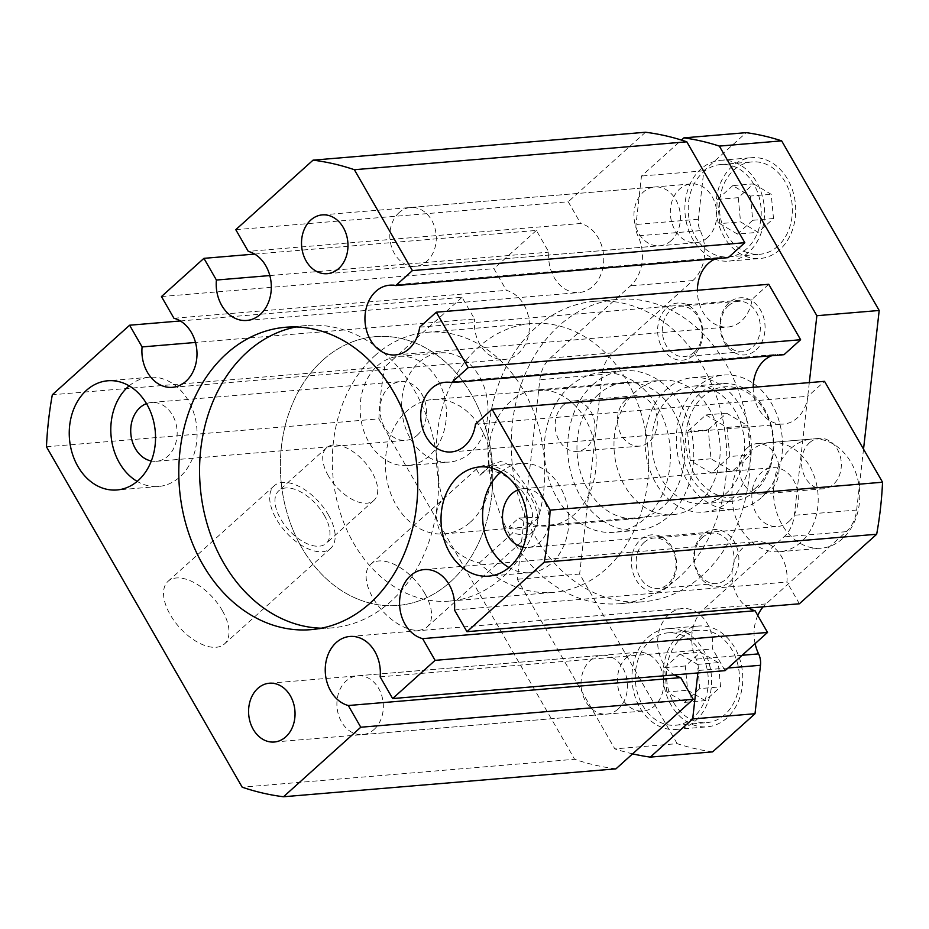 <?xml version="1.0" encoding="UTF-8"?>
<svg xmlns="http://www.w3.org/2000/svg" width="929" height="929" viewBox="0 0 929 929"><rect width="100%" height="100%" fill="white"/><g stroke="black" fill="none" stroke-linecap="round" stroke-linejoin="round"><path stroke-width="0.7" stroke-dasharray="4.64 3.48" d="M863.529 449.137L856.643 510.033A33.711 26.5 85.2 0 1 846.296 531.667L765.984 603.931A37.926 29.809 -94.8 0 0 763.173 606.823M757.774 615.462A37.926 29.809 -94.8 0 0 755.114 643.634M809.298 382.609L794.307 515.27A33.711 26.5 85.2 0 1 783.96 536.892L703.659 609.157A37.926 29.809 -94.8 0 0 696.262 659.125A16.861 13.25 85.2 0 1 698.155 670.506L697.876 672.944M755.718 488.004A55.635 43.721 85.2 0 1 694.381 473.79A55.635 43.721 85.2 0 1 703.114 396.52A55.635 43.721 85.2 0 1 764.451 410.734A55.635 43.721 85.2 0 1 755.718 488.004M699.432 393.919A59.003 46.369 -94.8 0 0 684.104 461.794A59.003 46.369 -94.8 0 0 732.273 501.23A59.003 46.369 -94.8 0 0 755.242 490.953A59.003 46.369 -94.8 0 0 770.571 423.078A59.003 46.369 -94.8 0 0 722.402 383.642A59.003 46.369 -94.8 0 0 699.432 393.919M729.869 581.728A28.66 22.517 -94.8 0 0 734.363 541.921A28.66 22.517 -94.8 0 0 702.765 534.605A28.66 22.517 -94.8 0 0 698.271 574.412A28.66 22.517 -94.8 0 0 729.869 581.728M702.278 537.543A25.292 19.869 85.2 0 1 712.125 533.141A25.292 19.869 85.2 0 1 732.772 550.049A25.292 19.869 85.2 0 1 726.199 579.139A25.292 19.869 85.2 0 1 716.352 583.54A25.292 19.869 85.2 0 1 695.705 566.632A25.292 19.869 85.2 0 1 702.278 537.543M708.258 429.744L726.652 413.196L747.81 425.714L750.562 454.78L732.18 471.328L711.022 458.81L708.258 429.744L687.483 431.486L705.877 414.938L726.652 413.196M761.304 497.712A67.434 52.988 85.2 0 1 735.06 509.464A67.434 52.988 85.2 0 1 680.005 464.384A67.434 52.988 85.2 0 1 697.528 386.812A67.434 52.988 85.2 0 1 723.772 375.061A67.434 52.988 85.2 0 1 778.827 420.14A67.434 52.988 85.2 0 1 761.304 497.712M730.136 500.325A67.434 52.988 85.2 0 1 703.892 512.076A67.434 52.988 85.2 0 1 648.837 466.997A67.434 52.988 85.2 0 1 666.36 389.425A67.434 52.988 85.2 0 1 692.604 377.685A67.434 52.988 85.2 0 1 747.659 422.765A67.434 52.988 85.2 0 1 730.136 500.325M632.614 753.849A311.877 245.093 85.2 0 1 614.835 748.89L517.302 579.278L539.854 379.717A33.711 26.5 85.2 0 1 550.2 358.095L630.512 285.83A37.926 29.809 -94.8 0 0 637.898 235.861A16.861 13.25 85.2 0 1 636.017 224.481L641.486 176.034L681.456 140.07M712.613 751.875A311.877 245.093 85.2 0 1 677.171 743.664L614.835 748.89M677.171 743.664L579.638 574.041L602.189 374.492A33.711 26.5 85.2 0 1 612.536 352.857L692.848 280.593A37.926 29.809 -94.8 0 0 700.234 230.636A16.861 13.25 85.2 0 1 698.341 219.244L703.822 170.797L746.219 132.65M756.067 349.919A28.66 22.517 -94.8 0 0 760.561 310.112A28.66 22.517 -94.8 0 0 728.963 302.784A28.66 22.517 -94.8 0 0 724.469 342.592A28.66 22.517 -94.8 0 0 756.067 349.919M779.791 249.68A50.572 39.75 85.2 0 1 760.108 258.494A50.572 39.75 85.2 0 1 718.825 224.69A50.572 39.75 85.2 0 1 731.971 166.512A50.572 39.75 85.2 0 1 751.654 157.698A50.572 39.75 85.2 0 1 792.936 191.513A50.572 39.75 85.2 0 1 779.791 249.68M726.861 718.012A50.572 39.75 85.2 0 1 707.178 726.826A50.572 39.75 85.2 0 1 665.896 693.011A50.572 39.75 85.2 0 1 679.041 634.832A50.572 39.75 85.2 0 1 698.724 626.03A50.572 39.75 85.2 0 1 740.007 659.834A50.572 39.75 85.2 0 1 726.861 718.012M625.449 400.144A25.292 19.869 85.2 0 1 635.285 395.731A25.292 19.869 85.2 0 1 655.932 412.639A25.292 19.869 85.2 0 1 649.359 441.728A25.292 19.869 85.2 0 1 639.524 446.129A25.292 19.869 85.2 0 1 618.877 429.233A25.292 19.869 85.2 0 1 625.449 400.144M809.473 442.796A25.292 19.869 85.2 0 1 819.308 438.383A25.292 19.869 85.2 0 1 839.955 455.291A25.292 19.869 85.2 0 1 833.383 484.381A25.292 19.869 85.2 0 1 823.547 488.782A25.292 19.869 85.2 0 1 802.9 471.886A25.292 19.869 85.2 0 1 809.473 442.796M374.073 729.462A29.507 23.19 -94.8 0 0 381.738 695.531A29.507 23.19 -94.8 0 0 357.653 675.801A29.507 23.19 -94.8 0 0 346.169 680.945A29.507 23.19 -94.8 0 0 338.504 714.877A29.507 23.19 -94.8 0 0 362.589 734.607A29.507 23.19 -94.8 0 0 374.073 729.462M626.669 657.395A29.507 23.19 85.2 0 1 638.153 652.263A29.507 23.19 85.2 0 1 662.238 671.981A29.507 23.19 85.2 0 1 654.562 705.912A29.507 23.19 85.2 0 1 643.089 711.057A29.507 23.19 85.2 0 1 619.004 691.339A29.507 23.19 85.2 0 1 626.669 657.395M670.355 396.358A59.003 46.369 85.2 0 1 693.313 386.081A59.003 46.369 85.2 0 1 741.481 425.528A59.003 46.369 85.2 0 1 726.153 493.392A59.003 46.369 85.2 0 1 703.183 503.681A59.003 46.369 85.2 0 1 655.015 464.233A59.003 46.369 85.2 0 1 670.355 396.358M374.759 355.784A134.868 105.987 85.2 0 1 427.247 332.28A134.868 105.987 85.2 0 1 537.357 422.44A134.868 105.987 85.2 0 1 502.299 577.583A134.868 105.987 85.2 0 1 449.81 601.075A134.868 105.987 85.2 0 1 339.7 510.915A134.868 105.987 85.2 0 1 374.759 355.784M470.411 522.133A67.434 52.988 -94.8 0 0 487.946 444.561A67.434 52.988 -94.8 0 0 432.891 399.482A67.434 52.988 -94.8 0 0 406.647 411.233A67.434 52.988 -94.8 0 0 389.112 488.793A67.434 52.988 -94.8 0 0 444.167 533.873A67.434 52.988 -94.8 0 0 470.411 522.133M399.098 212.613A29.507 23.19 -94.8 0 0 391.434 246.557A29.507 23.19 -94.8 0 0 415.518 266.275A29.507 23.19 -94.8 0 0 427.003 261.142A29.507 23.19 -94.8 0 0 434.667 227.199A29.507 23.19 -94.8 0 0 410.583 207.481A29.507 23.19 -94.8 0 0 399.098 212.613M707.492 237.592A29.507 23.19 85.2 0 1 696.018 242.724A29.507 23.19 85.2 0 1 671.934 223.006A29.507 23.19 85.2 0 1 679.598 189.075A29.507 23.19 85.2 0 1 691.083 183.93A29.507 23.19 85.2 0 1 715.167 203.648A29.507 23.19 85.2 0 1 707.492 237.592M647.873 637.457A50.572 39.75 85.2 0 1 667.556 628.643A50.572 39.75 85.2 0 1 708.839 662.447A50.572 39.75 85.2 0 1 695.693 720.625A50.572 39.75 85.2 0 1 676.01 729.439A50.572 39.75 85.2 0 1 634.728 695.635A50.572 39.75 85.2 0 1 647.873 637.457M649.859 640.917A46.357 36.428 85.2 0 1 667.905 632.846A46.357 36.428 85.2 0 1 705.761 663.84A46.357 36.428 85.2 0 1 693.708 717.165A46.357 36.428 85.2 0 1 675.662 725.235A46.357 36.428 85.2 0 1 637.817 694.253A46.357 36.428 85.2 0 1 649.859 640.917M681.027 638.304A46.357 36.428 85.2 0 1 699.072 630.222A46.357 36.428 85.2 0 1 736.918 661.216A46.357 36.428 85.2 0 1 724.875 714.552A46.357 36.428 85.2 0 1 706.83 722.623A46.357 36.428 85.2 0 1 668.973 691.629A46.357 36.428 85.2 0 1 681.027 638.304M705.25 700.652L687.623 690.212L685.323 665.988L700.652 652.204L718.28 662.632L720.579 686.856L705.25 700.652L684.476 702.394L666.848 691.954L687.623 690.212M579.638 574.041L517.302 579.278M705.877 414.938L727.024 427.456L729.788 456.522L750.562 454.78M727.024 427.456L747.81 425.714M667.533 586.965A28.66 22.517 85.2 0 1 635.935 579.638A28.66 22.517 85.2 0 1 640.429 539.83A28.66 22.517 85.2 0 1 672.039 547.158A28.66 22.517 85.2 0 1 667.533 586.965M644.099 542.431A25.292 19.869 -94.8 0 0 637.526 571.521A25.292 19.869 -94.8 0 0 658.173 588.429A25.292 19.869 -94.8 0 0 668.021 584.016A25.292 19.869 -94.8 0 0 674.593 554.927A25.292 19.869 -94.8 0 0 653.946 538.03A25.292 19.869 -94.8 0 0 644.099 542.431M703.822 170.797L641.486 176.034M753.582 183.872L771.209 194.312L773.509 218.536L758.18 232.32L740.552 221.892L738.253 197.668L753.582 183.872L732.795 185.614L750.423 196.054L771.209 194.312M747.137 448.022A25.292 19.869 85.2 0 1 756.972 443.621A25.292 19.869 85.2 0 1 777.619 460.529A25.292 19.869 85.2 0 1 771.047 489.618A25.292 19.869 85.2 0 1 761.211 494.019A25.292 19.869 85.2 0 1 740.564 477.111A25.292 19.869 85.2 0 1 747.137 448.022M563.113 405.369A25.292 19.869 85.2 0 1 572.961 400.968A25.292 19.869 85.2 0 1 593.596 417.876A25.292 19.869 85.2 0 1 587.023 446.965A25.292 19.869 85.2 0 1 577.188 451.366A25.292 19.869 85.2 0 1 556.541 434.458A25.292 19.869 85.2 0 1 563.113 405.369M750.423 196.054L752.734 220.278L773.509 218.536M698.968 502.949A67.434 52.988 85.2 0 1 672.724 514.689A67.434 52.988 85.2 0 1 617.669 469.609A67.434 52.988 85.2 0 1 635.192 392.05A67.434 52.988 85.2 0 1 661.436 380.298A67.434 52.988 85.2 0 1 716.491 425.377A67.434 52.988 85.2 0 1 698.968 502.949M729.788 456.522L711.393 473.07L690.247 460.552L687.483 431.486M690.247 460.552L711.022 458.81M322.816 360.138A134.868 105.987 85.2 0 1 375.304 336.646A134.868 105.987 85.2 0 1 485.414 426.806A134.868 105.987 85.2 0 1 450.356 581.937A134.868 105.987 85.2 0 1 397.867 605.441A134.868 105.987 85.2 0 1 287.758 515.281A134.868 105.987 85.2 0 1 322.816 360.138A134.868 105.987 -94.8 0 0 287.758 515.281A134.868 105.987 -94.8 0 0 397.867 605.441A134.868 105.987 -94.8 0 0 450.356 581.937A134.868 105.987 -94.8 0 0 485.414 426.806A134.868 105.987 -94.8 0 0 375.304 336.646A134.868 105.987 -94.8 0 0 322.816 360.138M694.218 352.207A25.292 19.869 -94.8 0 0 700.791 323.118A25.292 19.869 -94.8 0 0 680.144 306.21A25.292 19.869 -94.8 0 0 670.297 310.623A25.292 19.869 -94.8 0 0 663.724 339.712A25.292 19.869 -94.8 0 0 684.371 356.608A25.292 19.869 -94.8 0 0 694.218 352.207M728.475 305.734A25.292 19.869 85.2 0 1 738.323 301.333A25.292 19.869 85.2 0 1 758.97 318.241A25.292 19.869 85.2 0 1 752.397 347.33A25.292 19.869 85.2 0 1 742.55 351.731A25.292 19.869 85.2 0 1 721.903 334.823A25.292 19.869 85.2 0 1 728.475 305.734M777.805 246.22A46.357 36.428 85.2 0 1 759.759 254.291A46.357 36.428 85.2 0 1 721.903 223.308A46.357 36.428 85.2 0 1 733.956 169.972A46.357 36.428 85.2 0 1 752.002 161.901A46.357 36.428 85.2 0 1 789.847 192.895A46.357 36.428 85.2 0 1 777.805 246.22M666.848 691.954L664.549 667.73L679.877 653.946L700.652 652.204M664.549 667.73L685.323 665.988M666.627 308.022A28.66 22.517 85.2 0 1 698.236 315.349A28.66 22.517 85.2 0 1 693.731 355.157A28.66 22.517 85.2 0 1 662.133 347.829A28.66 22.517 85.2 0 1 666.627 308.022M752.734 220.278L737.405 234.062L758.18 232.32M679.877 653.946L697.493 664.374L699.804 688.598L720.579 686.856M697.493 664.374L718.28 662.632M748.623 252.305A50.572 39.75 85.2 0 1 728.94 261.107A50.572 39.75 85.2 0 1 687.657 227.303A50.572 39.75 85.2 0 1 700.803 169.124A50.572 39.75 85.2 0 1 720.486 160.311A50.572 39.75 85.2 0 1 761.768 194.126A50.572 39.75 85.2 0 1 748.623 252.305M746.637 248.833A46.357 36.428 85.2 0 1 728.591 256.915A46.357 36.428 85.2 0 1 690.746 225.921A46.357 36.428 85.2 0 1 702.788 172.597A46.357 36.428 85.2 0 1 720.834 164.514A46.357 36.428 85.2 0 1 758.679 195.508A46.357 36.428 85.2 0 1 746.637 248.833M737.405 234.062L719.778 223.634L740.552 221.892M719.778 223.634L717.478 199.41L732.795 185.614M717.478 199.41L738.253 197.668M711.393 473.07L732.18 471.328M699.804 688.598L684.476 702.394M442.773 499.43A134.868 105.987 85.2 0 1 478.644 347.063A134.868 105.987 85.2 0 1 531.133 323.559A134.868 105.987 85.2 0 1 641.242 413.719A134.868 105.987 85.2 0 1 606.184 568.862A134.868 105.987 85.2 0 1 553.696 592.354A134.868 105.987 85.2 0 1 479.294 562.951C463.873 559.061 451.413 549.98 441.89 535.696C434.412 520.414 434.702 508.326 442.773 499.43L476.368 469.191A42.142 22.389 -132 0 1 476.832 468.75A42.142 22.389 -132 0 1 530.993 497.898A42.142 22.389 -132 0 1 533.211 531.411A42.142 22.389 -132 0 1 512.901 532.712L479.294 562.951M518.87 517.999A68.281 53.65 -94.8 0 0 548.133 526A68.281 53.65 -94.8 0 0 574.703 514.097A68.281 53.65 -94.8 0 0 592.447 435.562A68.281 53.65 -94.8 0 0 536.707 389.925A68.281 53.65 -94.8 0 0 510.137 401.816A68.281 53.65 -94.8 0 0 489.42 466.799L491.418 464.697L501.718 461.109L512.413 466.973L531.62 493.949L539.145 508.999L538.785 517.325L518.87 517.999L509.359 526.546L512.901 532.712M598.439 394.407A68.281 53.65 -94.8 0 0 580.695 472.942A68.281 53.65 -94.8 0 0 636.435 518.579A68.281 53.65 -94.8 0 0 663.004 506.688A68.281 53.65 -94.8 0 0 680.748 428.153A68.281 53.65 -94.8 0 0 625.008 382.504A68.281 53.65 -94.8 0 0 598.439 394.407M476.368 469.191L479.921 475.358A35.407 18.801 -132 0 1 481.35 473.767A35.407 18.801 -132 0 1 526.848 498.246A35.407 18.801 -132 0 1 528.706 526.395A35.407 18.801 -132 0 1 509.359 526.546M254.639 254.081L536.37 230.438L548.853 252.142A34.977 27.487 -94.8 0 0 579.139 292.542A34.977 27.487 -94.8 0 0 592.748 286.457A34.977 27.487 -94.8 0 0 602.979 250.772A34.977 27.487 -94.8 0 0 580.706 223.483L248.264 251.387M235.78 229.684L568.223 201.767L580.706 223.483M222.24 610.446A42.142 22.389 -132 0 1 224.458 643.96A42.142 22.389 -132 0 1 170.297 614.801A42.142 22.389 -132 0 1 168.079 581.299A42.142 22.389 -132 0 1 222.24 610.446M328.413 514.91A42.142 22.389 -132 0 1 330.631 548.412A42.142 22.389 -132 0 1 276.47 519.265A42.142 22.389 -132 0 1 274.252 485.751A42.142 22.389 -132 0 1 328.413 514.91M715.957 258.692A34.977 27.487 85.2 0 1 721.996 257.298A34.977 27.487 85.2 0 1 728.197 257.67M679.087 577.269A151.729 119.237 85.2 0 1 620.038 603.699A151.729 119.237 85.2 0 1 496.167 502.275A151.729 119.237 85.2 0 1 535.603 327.751A151.729 119.237 85.2 0 1 594.653 301.31A151.729 119.237 85.2 0 1 718.523 402.745A151.729 119.237 85.2 0 1 679.087 577.269M569.489 386.661A80.08 62.928 85.2 0 1 600.645 372.715A80.08 62.928 85.2 0 1 666.023 426.248A80.08 62.928 85.2 0 1 645.214 518.359A80.08 62.928 85.2 0 1 614.046 532.305A80.08 62.928 85.2 0 1 548.667 478.772A80.08 62.928 85.2 0 1 569.489 386.661M180.319 320.958L462.05 297.315L474.533 319.019L195.496 342.453M725.073 670.657L712.589 648.953A34.977 27.487 -94.8 0 0 682.304 608.541A34.977 27.487 -94.8 0 0 657.987 636.795A34.977 27.487 -94.8 0 0 674.361 674.918M615.939 768.852A320.308 251.713 85.2 0 1 574.633 759.283L242.19 787.188M46.45 446.779L378.893 418.874L574.633 759.283M378.893 418.874A320.308 251.713 85.2 0 1 384.769 366.839L52.326 394.755M462.05 297.315L384.769 366.839M536.37 230.438L493.903 268.644L506.386 290.359A34.977 27.487 85.2 0 1 528.647 317.648A34.977 27.487 85.2 0 1 518.428 353.334A34.977 27.487 85.2 0 1 504.819 359.43A34.977 27.487 85.2 0 1 474.533 319.019M645.504 132.243L568.223 201.767M768.736 284.286L752.107 299.254A34.977 27.487 85.2 0 1 741.47 320.923A34.977 27.487 85.2 0 1 727.848 327.02A34.977 27.487 85.2 0 1 697.377 290.278M783.995 354.704A34.977 27.487 -94.8 0 0 777.794 354.332A34.977 27.487 -94.8 0 0 771.755 355.726M753.175 387.312A34.977 27.487 -94.8 0 0 783.646 424.054A34.977 27.487 -94.8 0 0 797.268 417.957A34.977 27.487 -94.8 0 0 807.905 396.288L824.534 381.331M799.393 603.78L786.909 582.065A34.977 27.487 85.2 0 0 756.624 541.665A34.977 27.487 85.2 0 0 732.307 569.918A34.977 27.487 85.2 0 0 748.681 608.042M702.463 575.306A151.729 119.237 85.2 0 1 643.414 601.737A151.729 119.237 85.2 0 1 519.543 500.313A151.729 119.237 85.2 0 1 558.979 325.789A151.729 119.237 85.2 0 1 618.029 299.347A151.729 119.237 85.2 0 1 741.899 400.782A151.729 119.237 85.2 0 1 702.463 575.306M842.522 538.681A54.788 43.059 85.2 0 1 821.19 548.226A54.788 43.059 85.2 0 1 776.458 511.6A54.788 43.059 85.2 0 1 790.707 448.579A54.788 43.059 85.2 0 1 812.027 439.034A54.788 43.059 85.2 0 1 856.759 475.66A54.788 43.059 85.2 0 1 842.522 538.681M470.736 452.516A54.788 43.059 85.2 0 1 449.415 462.061A54.788 43.059 85.2 0 1 404.684 425.436A54.788 43.059 85.2 0 1 418.921 362.403A54.788 43.059 85.2 0 1 440.253 352.857A54.788 43.059 85.2 0 1 484.984 389.495A54.788 43.059 85.2 0 1 470.736 452.516M618.203 708.966A29.507 23.19 85.2 0 1 606.73 714.111A29.507 23.19 85.2 0 1 582.634 694.381A29.507 23.19 85.2 0 1 590.31 660.449A29.507 23.19 85.2 0 1 601.783 655.317A29.507 23.19 85.2 0 1 625.879 675.035A29.507 23.19 85.2 0 1 618.203 708.966M671.133 240.646A29.507 23.19 85.2 0 1 659.66 245.779A29.507 23.19 85.2 0 1 635.564 226.061A29.507 23.19 85.2 0 1 643.24 192.129A29.507 23.19 85.2 0 1 654.713 186.984A29.507 23.19 85.2 0 1 678.809 206.702A29.507 23.19 85.2 0 1 671.133 240.646M161.46 296.56L493.903 268.644M173.944 318.264L506.386 290.359M419.664 327.159L752.107 299.254M321.306 628.201A151.729 119.237 -94.8 0 0 331.746 627.899A151.729 119.237 -94.8 0 0 390.795 601.469A151.729 119.237 -94.8 0 0 430.232 426.945A151.729 119.237 -94.8 0 0 306.361 325.522A151.729 119.237 -94.8 0 0 296.026 326.962M328.401 475.927A35.407 18.801 -132 0 1 326.543 447.778A35.407 18.801 -132 0 1 372.041 472.257A35.407 18.801 -132 0 1 373.899 500.406A35.407 18.801 -132 0 1 328.401 475.927M500.94 472.025A54.788 43.059 85.2 0 1 521.146 463.455A54.788 43.059 85.2 0 1 565.877 500.081A54.788 43.059 85.2 0 1 551.629 563.102A54.788 43.059 85.2 0 1 530.308 572.647A54.788 43.059 85.2 0 1 508.953 567.561M129.154 385.86A54.788 43.059 85.2 0 1 149.36 377.279A54.788 43.059 85.2 0 1 194.091 413.904A54.788 43.059 85.2 0 1 179.854 476.937A54.788 43.059 85.2 0 1 158.522 486.482A54.788 43.059 85.2 0 1 137.178 481.396M269.816 275.565L548.853 252.142M424.82 593.434A42.142 22.389 -132 0 1 427.038 626.947A42.142 22.389 -132 0 1 372.877 597.8A42.142 22.389 -132 0 1 370.659 564.286A42.142 22.389 -132 0 1 424.82 593.434M429.186 456A54.788 43.059 85.2 0 1 407.854 465.545A54.788 43.059 85.2 0 1 363.123 428.919A54.788 43.059 85.2 0 1 377.371 365.898A54.788 43.059 85.2 0 1 398.692 356.353A54.788 43.059 85.2 0 1 443.423 392.979A54.788 43.059 85.2 0 1 429.186 456M146.492 403.616A29.507 23.19 85.2 0 1 151.473 402.478A29.507 23.19 85.2 0 1 175.558 422.207A29.507 23.19 85.2 0 1 167.894 456.139A29.507 23.19 85.2 0 1 156.409 461.283A29.507 23.19 85.2 0 1 151.299 460.993M324.256 515.258A35.407 18.801 -132 0 1 326.125 543.407A35.407 18.801 -132 0 1 280.628 518.916A35.407 18.801 -132 0 1 278.758 490.767A35.407 18.801 -132 0 1 324.256 515.258M789.011 521.378A29.507 23.19 -94.8 0 0 796.676 487.446A29.507 23.19 -94.8 0 0 772.591 467.717A29.507 23.19 -94.8 0 0 761.106 472.861A29.507 23.19 -94.8 0 0 753.442 506.793A29.507 23.19 -94.8 0 0 777.527 526.522A29.507 23.19 -94.8 0 0 789.011 521.378M518.266 489.792A29.507 23.19 85.2 0 1 523.259 488.654A29.507 23.19 85.2 0 1 547.344 508.372A29.507 23.19 85.2 0 1 539.679 542.315A29.507 23.19 85.2 0 1 528.195 547.448A29.507 23.19 85.2 0 1 523.085 547.158M417.226 435.213A29.507 23.19 -94.8 0 0 424.89 401.27A29.507 23.19 -94.8 0 0 400.805 381.552A29.507 23.19 -94.8 0 0 389.321 386.685A29.507 23.19 -94.8 0 0 381.656 420.628A29.507 23.19 -94.8 0 0 405.741 440.346A29.507 23.19 -94.8 0 0 417.226 435.213M454.467 609.981L786.909 582.065M749.146 452.063A54.788 43.059 85.2 0 1 770.478 442.518A54.788 43.059 85.2 0 1 815.209 479.143A54.788 43.059 85.2 0 1 800.961 542.176A54.788 43.059 85.2 0 1 779.64 551.721A54.788 43.059 85.2 0 1 734.909 515.096A54.788 43.059 85.2 0 1 749.146 452.063M475.462 424.193L807.905 396.288M592.853 384.699A80.08 62.928 85.2 0 1 624.021 370.752A80.08 62.928 85.2 0 1 689.399 424.286A80.08 62.928 85.2 0 1 668.59 516.396A80.08 62.928 85.2 0 1 637.422 530.343A80.08 62.928 85.2 0 1 572.043 476.809A80.08 62.928 85.2 0 1 592.853 384.699M479.921 475.358L489.42 466.799M380.147 676.858L712.589 648.953M765.984 603.931L703.659 609.157M742.178 655.27L696.262 659.125M846.296 531.667L783.96 536.892M728.022 667.997L698.155 670.506M856.643 510.033L794.307 515.27M612.536 352.857L550.2 358.095M602.189 374.492L539.854 379.717M698.341 219.244L636.017 224.481M692.848 280.593L630.512 285.83M700.234 230.636L637.898 235.861M703.892 512.076L735.06 509.464M357.653 675.801L638.153 652.263M693.313 386.081L722.402 383.642M415.518 266.275L696.018 242.724M667.556 628.643L698.724 626.03M667.905 632.846L699.072 630.222M676.01 729.439L707.178 726.826M819.308 438.383L756.972 443.621M635.285 395.731L572.961 400.968M444.167 533.873L672.724 514.689M738.323 301.333L680.144 306.21M692.604 377.685L723.772 375.061M742.55 351.731L684.371 356.608M823.547 488.782L761.211 494.019M639.524 446.129L577.188 451.366M716.352 583.54L658.173 588.429M675.662 725.235L706.83 722.623M410.583 207.481L691.083 183.93M720.486 160.311L751.654 157.698M728.94 261.107L760.108 258.494M712.125 533.141L653.946 538.03M427.247 332.28L531.133 323.559M362.589 734.607L643.089 711.057M449.81 601.075L553.696 592.354M703.183 503.681L732.273 501.23M728.591 256.915L759.759 254.291M720.834 164.514L752.002 161.901M432.891 399.482L661.436 380.298M636.435 518.579L548.133 526M538.785 517.325L528.706 526.395M330.631 548.412L224.458 643.96M389.553 285.203L721.996 257.298M274.252 485.751L168.079 581.299M331.746 627.899L310.971 629.653M625.008 382.504L536.707 389.925M521.146 463.455L479.585 466.939M149.36 377.279L107.81 380.774M246.696 320.459L579.139 292.542M322.27 214.889L654.713 186.984M395.406 354.924L727.848 327.02M407.854 465.545L449.415 462.061M158.522 486.482L116.973 489.966M530.308 572.647L488.747 576.143M373.899 500.406L326.125 543.407M326.543 447.778L278.758 490.767M269.34 683.221L601.783 655.317M523.259 488.654L772.591 467.717M451.204 451.958L783.646 424.054M424.181 569.57L756.624 541.665M151.473 402.478L400.805 381.552M156.409 461.283L405.741 440.346M528.195 547.448L777.527 526.522M620.038 603.699L643.414 601.737M770.478 442.518L812.027 439.034M624.021 370.752L600.645 372.715M779.64 551.721L821.19 548.226M476.832 468.75L370.659 564.286M306.361 325.522L285.586 327.263M274.287 742.016L606.73 714.111M349.861 636.458L682.304 608.541M533.211 531.411L427.038 626.947M172.376 387.335L504.819 359.43M637.422 530.343L614.046 532.305M327.217 273.683L659.66 245.779M594.653 301.31L618.029 299.347M445.351 382.249L777.794 354.332M398.692 356.353L440.253 352.857M491.418 464.697L481.35 473.767"/><path stroke-width="1.39" d="M763.173 606.823A37.926 29.809 -94.8 0 0 757.774 615.462M755.114 643.634A37.926 29.809 -94.8 0 0 758.598 653.888A16.861 13.25 85.2 0 1 760.479 665.28L755.01 713.727L712.613 751.875L650.277 757.112A311.877 245.093 85.2 0 1 632.614 753.849M755.01 713.727L692.674 718.953L650.277 757.112M681.456 140.07L683.883 137.875L746.219 132.65A311.877 245.093 85.2 0 1 781.661 140.86L879.194 310.472L863.529 449.137M683.883 137.875A311.877 245.093 85.2 0 1 719.336 146.097L816.858 315.709L809.298 382.609M781.661 140.86L719.336 146.097M879.194 310.472L816.858 315.709M697.876 672.944L692.674 718.953M283.496 796.757L360.777 727.233L693.22 699.316L615.939 768.852L283.496 796.757A320.308 251.713 85.2 0 1 242.19 787.188L46.45 446.779A320.308 251.713 85.2 0 1 52.326 394.755L129.607 325.22L142.091 346.935A34.977 27.487 85.2 0 0 172.376 387.335A34.977 27.487 85.2 0 0 185.986 381.238A34.977 27.487 85.2 0 0 196.205 345.553A34.977 27.487 85.2 0 0 173.944 318.264L161.46 296.56L203.927 258.343L216.411 280.047A34.977 27.487 -94.8 0 0 246.696 320.459A34.977 27.487 -94.8 0 0 260.317 314.362A34.977 27.487 -94.8 0 0 270.536 278.677A34.977 27.487 -94.8 0 0 248.264 251.387L235.78 229.684L313.061 160.148A320.308 251.713 85.2 0 1 354.367 169.717L686.81 141.812L744.826 242.701L728.197 257.67L395.754 285.575A34.977 27.487 85.2 0 0 389.553 285.203A34.977 27.487 85.2 0 0 375.943 291.3A34.977 27.487 85.2 0 0 366.85 331.537A34.977 27.487 85.2 0 0 395.406 354.924A34.977 27.487 85.2 0 0 409.027 348.828A34.977 27.487 85.2 0 0 419.664 327.159L436.293 312.202L768.736 284.286L800.624 339.735L783.995 354.704L451.552 382.609A34.977 27.487 -94.8 0 0 445.351 382.249A34.977 27.487 -94.8 0 0 431.741 388.334A34.977 27.487 -94.8 0 0 422.649 428.571A34.977 27.487 -94.8 0 0 451.204 451.958A34.977 27.487 -94.8 0 0 464.825 445.862A34.977 27.487 -94.8 0 0 475.462 424.193L492.091 409.236L824.534 381.331L882.55 482.221A320.308 251.713 85.2 0 1 876.674 534.245L799.393 603.78L466.95 631.685L544.231 562.161L876.674 534.245M697.377 290.278A34.977 27.487 85.2 0 1 708.386 263.395A34.977 27.487 85.2 0 1 715.957 258.692M882.55 482.221L550.107 510.126A320.308 251.713 85.2 0 1 544.231 562.161M129.607 325.22L180.319 320.958M142.091 346.935L195.496 342.453M354.367 169.717L412.383 270.606L744.826 242.701M767.54 632.44L725.073 670.657L392.63 698.562L435.097 660.356L767.54 632.44L755.056 610.736A34.977 27.487 85.2 0 1 748.681 608.042M674.361 674.918A34.977 27.487 -94.8 0 0 680.736 677.613L693.22 699.316M313.061 160.148L645.504 132.243A320.308 251.713 85.2 0 1 686.81 141.812M771.755 355.726A34.977 27.487 -94.8 0 0 764.184 360.429A34.977 27.487 -94.8 0 0 753.175 387.312M800.624 339.735L468.181 367.652L436.293 312.202M203.927 258.343L254.639 254.081M468.181 367.652L451.552 382.609M226.537 353.694A151.729 119.237 -94.8 0 0 187.101 528.218A151.729 119.237 -94.8 0 0 310.971 629.653A151.729 119.237 -94.8 0 0 370.021 603.211A151.729 119.237 -94.8 0 0 409.457 428.687A151.729 119.237 -94.8 0 0 285.586 327.263A151.729 119.237 -94.8 0 0 226.537 353.694M296.026 326.962A151.729 119.237 -94.8 0 0 247.311 351.952A151.729 119.237 -94.8 0 0 206.064 520.17A151.729 119.237 -94.8 0 0 321.306 628.201M458.264 476.484A54.788 43.059 85.2 0 1 479.585 466.939A54.788 43.059 85.2 0 1 524.316 503.564A54.788 43.059 85.2 0 1 510.079 566.597A54.788 43.059 85.2 0 1 488.747 576.143A54.788 43.059 85.2 0 1 444.016 539.505A54.788 43.059 85.2 0 1 458.264 476.484M508.953 567.561A54.788 43.059 85.2 0 1 482.894 522.528A54.788 43.059 85.2 0 1 499.814 473A54.788 43.059 85.2 0 1 500.94 472.025M86.478 390.319A54.788 43.059 85.2 0 1 107.81 380.774A54.788 43.059 85.2 0 1 152.542 417.4A54.788 43.059 85.2 0 1 138.293 480.421A54.788 43.059 85.2 0 1 116.973 489.966A54.788 43.059 85.2 0 1 72.241 453.34A54.788 43.059 85.2 0 1 86.478 390.319M137.178 481.396A54.788 43.059 85.2 0 1 111.12 436.351A54.788 43.059 85.2 0 1 128.039 386.824A54.788 43.059 85.2 0 1 129.154 385.86M216.411 280.047L269.816 275.565M310.797 220.034A29.507 23.19 85.2 0 1 322.27 214.889A29.507 23.19 85.2 0 1 346.366 234.619A29.507 23.19 85.2 0 1 338.69 268.551A29.507 23.19 85.2 0 1 327.217 273.683A29.507 23.19 85.2 0 1 303.121 253.965A29.507 23.19 85.2 0 1 310.797 220.034M435.097 660.356L422.614 638.641A34.977 27.487 85.2 0 1 399.575 602.015A34.977 27.487 85.2 0 1 424.181 569.57A34.977 27.487 85.2 0 1 454.467 609.981L466.95 631.685M550.107 510.126L492.091 409.236M412.383 270.606L395.754 285.575M360.777 727.233L348.294 705.517L680.736 677.613M392.63 698.562L380.147 676.858A34.977 27.487 -94.8 0 0 349.861 636.458A34.977 27.487 -94.8 0 0 325.243 668.892A34.977 27.487 -94.8 0 0 348.294 705.517M285.76 736.871A29.507 23.19 85.2 0 1 274.287 742.016A29.507 23.19 85.2 0 1 250.191 722.297A29.507 23.19 85.2 0 1 257.867 688.354A29.507 23.19 85.2 0 1 269.34 683.221A29.507 23.19 85.2 0 1 293.436 702.939A29.507 23.19 85.2 0 1 285.76 736.871M151.299 460.993A29.507 23.19 85.2 0 1 131.523 438.442A29.507 23.19 85.2 0 1 139.989 407.622A29.507 23.19 85.2 0 1 146.492 403.616M523.085 547.158A29.507 23.19 85.2 0 1 503.297 524.606A29.507 23.19 85.2 0 1 511.774 493.787A29.507 23.19 85.2 0 1 518.266 489.792M422.614 638.641L755.056 610.736M758.598 653.888L742.178 655.27M760.479 665.28L728.022 667.997"/></g></svg>
